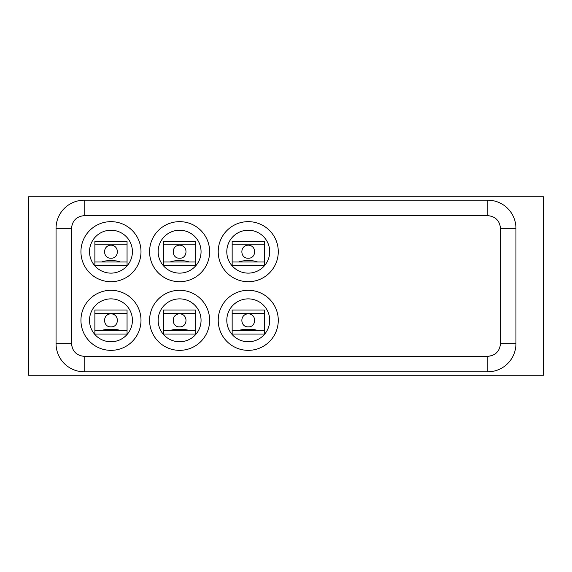 <?xml version="1.0" encoding="UTF-8"?>
<svg xmlns="http://www.w3.org/2000/svg" width="572" height="572" viewBox="0 0 572 572"><rect width="100%" height="100%" fill="white"/><g stroke="black" fill="none" stroke-linecap="round" stroke-linejoin="round"><path stroke-width="0.86" d="M28.6 375.232L543.4 375.232L543.4 196.768L28.6 196.768L28.6 375.232M71.5 228.342C72.308 220.685 76.541 216.452 84.198 215.644L84.198 200.2A28.142 28.142 0 0 0 56.056 228.342L56.056 343.658L71.5 343.658L71.5 228.342L56.056 228.342A28.142 28.142 0 0 1 84.198 200.2L487.802 200.2A28.142 28.142 0 0 1 515.944 228.342L515.944 343.658A28.142 28.142 0 0 1 487.802 371.8L84.198 371.8A28.142 28.142 0 0 1 56.056 343.658A28.142 28.142 0 0 0 84.198 371.8L84.198 356.356C76.541 355.548 72.308 351.315 71.5 343.658L72.394 348.334M248.248 245.159C257.207 245.538 256.285 258.73 248.248 258.201C240.226 258.73 239.275 245.56 248.248 245.159M248.248 281.71A30.03 30.03 0 0 1 218.218 251.68A30.03 30.03 0 0 1 248.248 221.65A30.03 30.03 0 0 1 278.278 251.68A30.03 30.03 0 0 1 248.248 281.71M248.248 230.23A21.45 21.45 0 0 1 269.698 251.68A21.45 21.45 0 0 1 248.248 273.13A21.45 21.45 0 0 1 226.798 251.68A21.45 21.45 0 0 1 248.248 230.23M232.16 261.976L232.16 241.384L264.335 241.384L264.335 265.408L232.16 265.408L232.16 261.976L264.335 261.976M257.421 261.976C255.734 260.231 240.769 260.239 239.075 261.976M248.248 313.799C257.207 314.178 256.285 327.37 248.248 326.841C240.226 327.37 239.275 314.2 248.248 313.799M248.248 350.35A30.03 30.03 0 0 1 218.218 320.32A30.03 30.03 0 0 1 248.248 290.29A30.03 30.03 0 0 1 278.278 320.32A30.03 30.03 0 0 1 248.248 350.35M248.248 298.87A21.45 21.45 0 0 1 269.698 320.32A21.45 21.45 0 0 1 248.248 341.77A21.45 21.45 0 0 1 226.798 320.32A21.45 21.45 0 0 1 248.248 298.87M232.16 330.616L232.16 310.024L264.335 310.024L264.335 334.048L232.16 334.048L232.16 330.616L264.335 330.616M257.421 330.616C255.734 328.871 240.769 328.879 239.075 330.616M179.608 313.799C188.567 314.178 187.645 327.37 179.608 326.841C171.586 327.37 170.635 314.2 179.608 313.799M179.608 350.35A30.03 30.03 0 0 1 149.578 320.32A30.03 30.03 0 0 1 179.608 290.29A30.03 30.03 0 0 1 209.638 320.32A30.03 30.03 0 0 1 179.608 350.35M179.608 298.87A21.45 21.45 0 0 1 201.058 320.32A21.45 21.45 0 0 1 179.608 341.77A21.45 21.45 0 0 1 158.158 320.32A21.45 21.45 0 0 1 179.608 298.87M163.52 330.616L163.52 310.024L195.695 310.024L195.695 334.048L163.52 334.048L163.52 330.616L195.695 330.616M188.781 330.616C187.094 328.871 172.129 328.879 170.435 330.616M179.608 245.159C188.567 245.538 187.645 258.73 179.608 258.201C171.586 258.73 170.635 245.56 179.608 245.159M179.608 281.71A30.03 30.03 0 0 1 149.578 251.68A30.03 30.03 0 0 1 179.608 221.65A30.03 30.03 0 0 1 209.638 251.68A30.03 30.03 0 0 1 179.608 281.71M179.608 230.23A21.45 21.45 0 0 1 201.058 251.68A21.45 21.45 0 0 1 179.608 273.13A21.45 21.45 0 0 1 158.158 251.68A21.45 21.45 0 0 1 179.608 230.23M163.52 261.976L163.52 241.384L195.695 241.384L195.695 265.408L163.52 265.408L163.52 261.976L195.695 261.976M188.781 261.976C187.094 260.231 172.129 260.239 170.435 261.976M110.968 245.159C119.927 245.538 119.005 258.73 110.968 258.201C102.946 258.73 101.995 245.56 110.968 245.159M110.968 281.71A30.03 30.03 0 0 1 80.938 251.68A30.03 30.03 0 0 1 110.968 221.65A30.03 30.03 0 0 1 140.998 251.68A30.03 30.03 0 0 1 110.968 281.71M110.968 230.23A21.45 21.45 0 0 1 132.418 251.68A21.45 21.45 0 0 1 110.968 273.13A21.45 21.45 0 0 1 89.518 251.68A21.45 21.45 0 0 1 110.968 230.23M94.88 261.976L94.88 241.384L127.055 241.384L127.055 265.408L94.88 265.408L94.88 261.976L127.055 261.976M120.141 261.976C118.454 260.231 103.489 260.239 101.795 261.976M110.968 313.799C119.927 314.178 119.005 327.37 110.968 326.841C102.946 327.37 101.995 314.2 110.968 313.799M110.968 350.35A30.03 30.03 0 0 1 80.938 320.32A30.03 30.03 0 0 1 110.968 290.29A30.03 30.03 0 0 1 140.998 320.32A30.03 30.03 0 0 1 110.968 350.35M110.968 298.87A21.45 21.45 0 0 1 132.418 320.32A21.45 21.45 0 0 1 110.968 341.77A21.45 21.45 0 0 1 89.518 320.32A21.45 21.45 0 0 1 110.968 298.87M94.88 330.616L94.88 310.024L127.055 310.024L127.055 334.048L94.88 334.048L94.88 330.616L127.055 330.616M120.141 330.616C118.454 328.871 103.489 328.879 101.795 330.616M422.043 200.2L147.483 200.2M84.198 215.644L487.802 215.644L487.802 200.2A28.142 28.142 0 0 1 515.944 228.342L500.5 228.342L500.5 343.658L515.944 343.658A28.142 28.142 0 0 1 487.802 371.8L487.802 356.356L84.198 356.356M492.478 355.462L487.802 356.356C495.459 355.548 499.692 351.315 500.5 343.658M487.802 215.644C495.459 216.452 499.692 220.685 500.5 228.342M232.16 244.816L264.335 244.816M232.16 313.456L264.335 313.456M163.52 313.456L195.695 313.456M163.52 244.816L195.695 244.816M94.88 244.816L127.055 244.816M94.88 313.456L127.055 313.456"/></g></svg>
